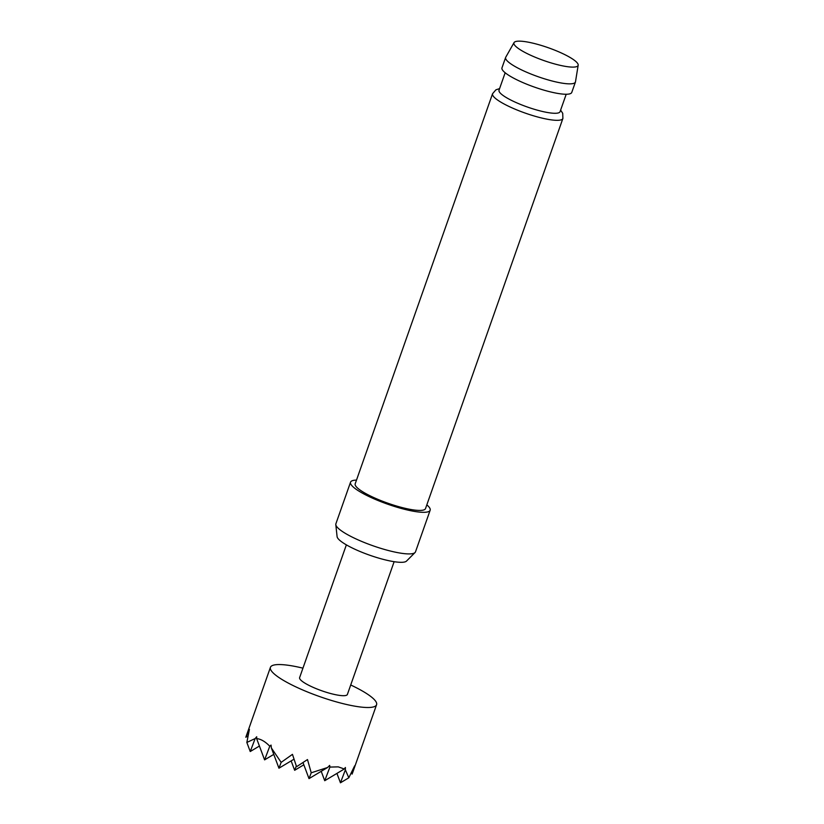 <?xml version="1.0" encoding="UTF-8"?>
<svg xmlns="http://www.w3.org/2000/svg" width="824" height="824" viewBox="0 0 824 824"><rect width="100%" height="100%" fill="white"/><g stroke="black" fill="none" stroke-linecap="round" stroke-linejoin="round"><path stroke-width="1.24" d="M350.715 684.981A56.269 11.227 -160.6 0 1 376.578 704.716A56.269 11.227 -160.6 0 1 359.377 706.868A56.269 11.227 -160.6 0 1 300.338 688.926A56.269 11.227 -160.6 0 1 270.427 667.337A56.269 11.227 -160.6 0 1 287.627 665.195A56.269 11.227 -160.6 0 1 302.944 668.161M321.216 771.316L324.728 780.709L329.909 767.082L338.242 766.866L344.298 768.988L345.38 767.484L345.369 769.832L348.809 777.794L354.65 765.826L352.126 774.096L351.529 772.5M394.14 561.68L347.388 694.436A25.317 5.047 -160.6 0 1 339.642 695.404A25.317 5.047 -160.6 0 1 313.079 687.329A25.317 5.047 -160.6 0 1 299.617 677.616L346.368 544.86M569.786 57.289A34.021 6.788 19.4 0 0 536.002 43.94A34.021 6.788 19.4 0 0 514.042 42.611A34.021 6.788 19.4 0 0 522.272 50.975A34.021 6.788 19.4 0 0 557.148 64.602A34.021 6.788 19.4 0 0 578.18 65.189A34.021 6.788 19.4 0 0 569.786 57.289M578.18 65.189L575.492 81.761A36.998 7.385 -160.6 0 1 575.43 82.019A36.998 7.385 -160.6 0 1 552.029 80.979A36.998 7.385 -160.6 0 1 514.701 66.301A36.998 7.385 -160.6 0 1 505.637 57.443A36.998 7.385 -160.6 0 1 505.751 57.206L514.042 42.611M505.163 72.759L499.025 90.187A32.352 6.458 19.4 0 0 506.945 97.943A32.352 6.458 19.4 0 0 539.596 110.766A32.352 6.458 19.4 0 0 560.062 111.683L566.201 94.255M415.059 552.513L406.5 561.092A36.956 7.375 -160.6 0 1 381.934 559.022A36.956 7.375 -160.6 0 1 346.224 544.777A36.956 7.375 -160.6 0 1 337.098 536.651L335.801 524.61A42.199 8.415 19.4 0 0 346.224 533.89A42.199 8.415 19.4 0 0 387.012 550.154A42.199 8.415 19.4 0 0 415.059 552.513A42.199 8.415 19.4 0 0 415.502 551.822L430.159 510.221A42.199 8.415 19.4 0 0 426.822 504.865M356.493 480.093A42.199 8.415 19.4 0 0 350.54 482.184L335.893 523.786A42.199 8.415 19.4 0 0 335.801 524.61M350.54 482.184A42.199 8.415 19.4 0 0 360.881 492.288A42.199 8.415 19.4 0 0 403.461 509.026A42.199 8.415 19.4 0 0 430.159 510.221M492.567 93.72L355.185 483.822A37.276 7.437 19.4 0 0 364.321 492.742A37.276 7.437 19.4 0 0 401.937 507.522A37.276 7.437 19.4 0 0 425.514 508.583L562.885 118.481A37.276 7.437 -160.6 0 1 539.308 117.42A37.276 7.437 -160.6 0 1 501.692 102.64A37.276 7.437 -160.6 0 1 492.567 93.72L495.914 89.816L499.581 88.611M505.637 57.443L501.971 67.846A36.998 7.385 19.4 0 0 511.034 76.704A36.998 7.385 19.4 0 0 548.372 91.371A36.998 7.385 19.4 0 0 571.763 92.422L575.43 82.019M327.622 767.474L309.01 778.629L311.225 772.799L327.622 767.474L329.662 765.403L329.909 767.082M303.026 762.633L309.01 778.629M247.993 735.956L245.82 737.253L249.415 729.353L246.84 742.445L250.238 751.529L255.172 738.562L256.697 736.749L256.635 738.603C260.848 739.004 265.225 741.549 269.778 746.235L271.044 745.081L271.374 747.976L278.945 768.205L281.159 762.375L292.458 754.351L296.558 766.722L307.496 759.563L311.225 772.799M270.427 667.337L245.82 737.253M246.84 742.445L255.172 738.562M271.374 747.976L281.159 762.375M348.809 777.794L340.446 782.8L345.369 769.832M336.934 773.406L340.446 782.8M344.298 768.988L324.728 780.709M256.635 738.603L264.597 759.872L269.778 746.235M273.764 754.372L264.597 759.872M293.952 759.213L278.945 768.205M259.416 746.039L250.238 751.529M291.14 760.892L294.662 770.296L296.29 766.001M303.829 764.796L294.662 770.296M376.578 704.716L352.61 772.778M562.885 118.481L562.72 113.341L560.619 110.107"/></g></svg>

